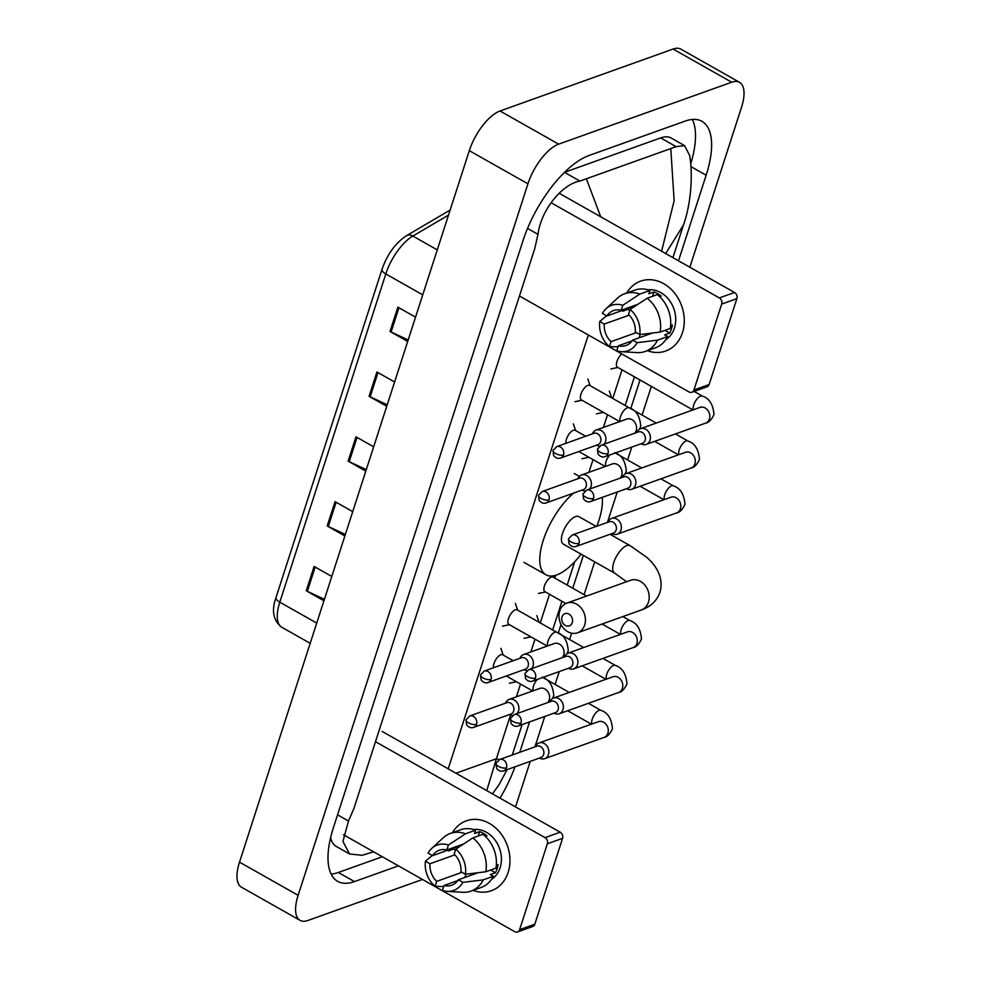 <?xml version="1.0" encoding="UTF-8"?>
<svg xmlns="http://www.w3.org/2000/svg" width="981" height="981" viewBox="0 0 981 981"><rect width="100%" height="100%" fill="white"/><g stroke="black" fill="none" stroke-linecap="round" stroke-linejoin="round"><path stroke-width="1.47" d="M407.691 341.462L390.021 331.468L397.869 307.151L415.539 317.157M344.871 535.957L327.2 525.951L335.048 501.634L352.731 511.641M323.938 600.777L306.256 590.783L314.116 566.466L331.786 576.472M386.747 406.293L369.077 396.299L376.925 371.983L394.607 381.989M365.815 471.125L348.132 461.119L355.993 436.815L373.663 446.809M366.293 469.629L349.211 461.671A7.419 2.955 -162.1 0 1 348.132 461.119M387.237 404.797L370.156 396.851A7.419 2.955 -162.1 0 1 369.077 396.299M324.417 599.281L307.335 591.335A7.419 2.955 -162.1 0 1 306.256 590.783M345.361 534.461L328.279 526.503A7.419 2.955 -162.1 0 1 327.2 525.951M408.17 339.966L391.1 332.019A7.419 2.955 -162.1 0 1 390.021 331.468M422.48 879.467L307.899 920.485A37.119 15.635 -60.5 0 1 300.088 920.374L241.473 887.204A37.119 15.635 -60.5 0 1 239.511 862.14L469.323 150.657A37.119 15.635 -60.5 0 1 500.028 110.988L673.101 49.05A37.119 15.635 -60.5 0 1 680.912 49.16L739.527 82.318A37.119 15.635 -60.5 0 1 741.489 107.383L689.851 267.224M300.088 920.374A37.119 15.635 -60.5 0 1 298.126 895.31L527.937 183.815A37.119 15.635 -60.5 0 1 558.643 144.158L731.716 82.22A37.119 15.635 -60.5 0 1 739.527 82.318M651.359 386.416L642.101 415.073M631.752 447.103L627.607 459.966M617.257 491.996L607.435 522.395M594.694 561.855L584.1 594.645M571.653 633.199L569.605 639.538M559.256 671.568L555.099 684.431M544.762 716.461L534.939 746.872M530.255 761.354L515.54 806.922M678.509 260.799L706.148 175.219A79.817 33.612 119.5 0 0 701.942 121.325A79.817 33.612 119.5 0 0 685.143 121.104L588.992 155.513A79.817 33.612 119.5 0 0 522.959 240.786L333.466 827.473A79.817 33.612 119.5 0 0 337.672 881.367A79.817 33.612 119.5 0 0 354.472 881.588L398.433 865.855M519.758 752.304L529.581 721.893M543.744 678.018L544.075 677M558.25 633.125L561.046 624.48M572.745 588.22L583.339 555.43M616.252 453.541L616.571 452.535M630.746 408.648L640.004 379.99M500.003 798.129A79.817 33.612 119.5 0 0 514.964 766.835M690.698 163.986A79.817 33.612 119.5 0 0 692.353 119.461M331.137 874.12A79.817 33.612 119.5 0 0 338.359 872.477L382.308 856.744M373.602 851.815L362.185 855.285L349.579 853.985L342.921 841.44L348.488 821.023L353.969 808.319L534.841 248.34L537.98 234.324C541.267 209.137 562.702 183.938 579.955 181.068L676.105 146.66L684.591 145.642L671.188 138.051A50.117 21.104 119.5 0 0 660.642 137.916L564.553 172.3M330.646 837.492A50.117 21.104 119.5 0 0 336.189 846.395L349.579 853.985M684.591 145.642L689.655 155.55C692.88 173.453 691.409 202.429 683.549 224.796L665.694 253.552M486.748 790.637L496.398 758.754L499.354 759.613M586.564 179.315L600.728 216.789M661.599 251.234L674.143 200.774L670.82 149.161M508.158 872.354A37.119 30.264 70.3 0 1 473.063 890.38A37.119 30.264 70.3 0 0 491.358 890.723L491.358 890.723A37.119 30.264 70.3 0 0 508.158 872.354A37.119 30.264 70.3 0 0 492.388 825.315A37.119 30.264 70.3 0 0 452.425 832.71A37.119 30.264 70.3 0 1 466.343 820.827A37.119 30.264 70.3 0 1 500.065 832.575A37.119 30.264 70.3 0 1 508.158 872.354M343.411 834.721L514.669 931.631A4.635 3.789 -109.7 0 0 517.539 931.95A4.635 3.789 -109.7 0 0 519.636 929.657L534.817 924.225A4.635 3.789 70.3 0 1 532.72 926.518L517.539 931.95M547.373 843.758A4.635 3.789 -109.7 0 0 545.019 837.627L560.2 832.195A4.635 3.789 70.3 0 1 562.567 838.326L547.373 843.758L519.636 929.657M375.49 741.697L545.019 837.627M562.567 838.326L534.817 924.225M560.2 832.195L382.173 731.458M478.176 872.71L458.335 879.81A18.565 15.132 70.3 0 1 451.714 885.205A18.565 15.132 70.3 0 1 444.05 885.5L457.808 880.57M471.444 873.531A18.565 15.132 -109.7 0 0 473.529 874.378M462.002 872.305L436.717 881.355A18.565 15.132 70.3 0 1 429.96 863.758L454.902 854.819M496.325 865.279L498.054 864.653A26.916 21.938 70.3 0 1 497.06 868.884A26.916 21.938 70.3 0 1 495.43 872.759L490.377 874.574L493.345 876.254A30.632 24.966 70.3 0 1 481.07 887.511L470.954 891.128A30.632 24.966 70.3 0 1 462.664 892.293L447.054 891.361A24.133 19.669 70.3 0 1 442.443 890.478L444.05 885.5M473.651 829.521A26.916 21.938 70.3 0 1 495.663 840.864A26.916 21.938 70.3 0 1 500.102 867.805A26.916 21.938 70.3 0 1 491.493 879.368M485.337 836.364L486.956 835.787A26.916 21.938 70.3 0 0 479.623 831.643L474.571 833.458L475.626 830.171L465.509 833.789L448.464 844.984L446.858 849.963L463.682 843.942M453.749 848.075A26.916 21.938 70.3 0 0 453.578 849.068L448.513 850.883L447.495 850.306M461.769 845.205L432.572 855.653L428.072 853.102A24.133 19.669 70.3 0 1 431.689 848.455L443.167 837.823A30.632 24.966 70.3 0 1 450.316 833.458L460.432 829.84A30.632 24.966 70.3 0 1 475.626 830.171M482.959 834.316A30.632 24.966 70.3 0 1 495.957 868.148L485.84 871.766L465.46 874.255L460.947 871.704A18.565 15.132 70.3 0 0 454.178 854.108L455.797 849.129L472.83 837.933L482.959 834.316M450.316 833.458A30.632 24.966 70.3 0 1 465.509 833.789M472.83 837.933A30.632 24.966 70.3 0 1 485.84 871.766M432.265 855.481L425.447 861.208L429.96 863.758M436.717 881.355L435.11 886.333L443.706 886.542M435.11 886.333A24.133 19.669 70.3 0 1 425.447 861.208M431.689 848.455A24.133 19.669 70.3 0 1 448.464 844.984M455.797 849.129A24.133 19.669 70.3 0 1 465.46 874.255M432.572 855.653A18.565 15.132 70.3 0 1 439.194 850.257A18.565 15.132 70.3 0 1 446.858 849.963M458.335 879.81L462.836 882.36L483.228 879.871L493.345 876.254M483.228 879.871A30.632 24.966 70.3 0 1 470.954 891.128M462.836 882.36A24.133 19.669 70.3 0 1 447.054 891.361M490.647 870.049L495.43 872.759M465.877 874.206L464.822 877.492M453.578 849.068L455.466 850.147M479.623 831.643L478.213 836.008M572.279 622.665A6.499 5.297 -109.7 0 0 568.98 614.094A6.499 5.297 -109.7 0 0 562.027 616.865A6.499 5.297 -109.7 0 0 565.326 625.437A6.499 5.297 -109.7 0 0 572.279 622.665M559.759 610.905A15.782 12.863 70.3 0 1 566.895 603.094A15.782 12.863 70.3 0 1 581.23 608.097A15.782 12.863 70.3 0 1 584.664 625.007A15.782 12.863 70.3 0 1 577.527 632.806A15.782 12.863 70.3 0 1 563.192 627.815A15.782 12.863 70.3 0 1 559.759 610.905M596.166 526.429L578.864 516.644A15.782 6.646 119.5 0 0 575.54 516.595A15.782 6.646 119.5 0 0 563.707 530.267A15.782 6.646 119.5 0 0 563.327 544.099L614.609 573.125A15.782 6.646 119.5 0 1 613.775 562.469A15.782 6.646 119.5 0 1 626.822 545.62A15.782 6.646 119.5 0 1 630.145 545.657L610.047 534.277M602.236 497.379A51.049 21.496 -60.5 0 1 596.853 526.184M581.108 554.167A51.049 21.496 -60.5 0 1 556.693 574.94A51.049 21.496 -60.5 0 1 545.951 574.792A51.049 21.496 -60.5 0 1 543.695 539.023A51.049 21.496 -60.5 0 1 573.664 493.063M539.378 758.092L540.408 758.509A8.351 6.806 -109.7 0 0 544.7 758.656A8.351 6.806 -109.7 0 0 548.477 754.524A8.351 6.806 -109.7 0 0 544.247 743.5A8.351 6.806 -109.7 0 0 539.072 742.924A8.351 6.806 -109.7 0 0 535.847 745.768L535.319 746.737M506.466 767.865A6.033 4.917 -109.7 0 1 503.744 770.845L540.887 757.553A6.033 4.917 -109.7 0 0 543.609 754.573A6.033 4.917 -109.7 0 0 540.556 746.602A6.033 4.917 -109.7 0 0 536.815 746.198L499.672 759.49L495.969 763.316A6.033 2.403 -162.1 0 0 498.422 766.345A6.033 2.403 17.9 0 0 506.466 767.865A6.033 4.917 -109.7 0 0 505.154 761.403A6.033 4.917 -109.7 0 0 499.672 759.49M538.52 621.954A8.351 3.519 -60.5 0 1 538.594 622.003L583.72 647.534M553.885 713.199L554.903 713.604A8.351 6.806 -109.7 0 0 559.207 713.763A8.351 6.806 -109.7 0 0 562.984 709.631A8.351 6.806 -109.7 0 0 558.741 698.607A8.351 6.806 -109.7 0 0 553.578 698.031A8.351 6.806 -109.7 0 0 550.353 700.875L549.814 701.844M520.972 722.972A6.033 4.917 -109.7 0 1 518.238 725.952L555.381 712.66A6.033 4.917 -109.7 0 0 558.115 709.68A6.033 4.917 -109.7 0 0 555.05 701.709A6.033 4.917 -109.7 0 0 551.322 701.305L514.179 714.597L510.463 718.423A6.033 2.403 -162.1 0 0 512.916 721.452A6.033 2.403 17.9 0 0 520.972 722.972A6.033 4.917 -109.7 0 0 519.66 716.51A6.033 4.917 -109.7 0 0 514.179 714.597M565.878 603.523L544.872 591.641A8.351 3.519 -60.5 0 1 545.08 584.32A8.351 3.519 -60.5 0 1 551.334 577.086A8.351 3.519 -60.5 0 1 553.1 577.11L586.589 596.056M568.379 668.306L569.409 668.711A8.351 6.806 -109.7 0 0 573.701 668.87A8.351 6.806 -109.7 0 0 577.478 664.738A8.351 6.806 -109.7 0 0 573.247 653.702A8.351 6.806 -109.7 0 0 568.073 653.138A8.351 6.806 -109.7 0 0 564.848 655.982L564.32 656.939M535.467 678.079A6.033 4.917 -109.7 0 1 532.744 681.059L569.887 667.767A6.033 4.917 -109.7 0 0 572.61 664.787A6.033 4.917 -109.7 0 0 569.556 656.816A6.033 4.917 -109.7 0 0 565.816 656.412L528.673 669.704L524.97 673.53A6.033 2.403 -162.1 0 0 527.422 676.559A6.033 2.403 17.9 0 0 535.467 678.079A6.033 4.917 -109.7 0 0 534.155 671.617A6.033 4.917 -109.7 0 0 528.673 669.704M611.886 533.627L612.904 534.032A8.351 6.806 -109.7 0 0 617.208 534.179A8.351 6.806 -109.7 0 0 620.985 530.047A8.351 6.806 -109.7 0 0 616.742 519.023A8.351 6.806 -109.7 0 0 611.58 518.459A8.351 6.806 -109.7 0 0 608.355 521.291L607.815 522.26M578.974 543.4A6.033 4.917 -109.7 0 1 576.239 546.38L613.383 533.088A6.033 4.917 -109.7 0 0 616.117 530.096A6.033 4.917 -109.7 0 0 613.051 522.137A6.033 4.917 -109.7 0 0 609.324 521.733L572.181 535.025L568.465 538.851A6.033 2.403 -162.1 0 0 570.917 541.88A6.033 2.403 17.9 0 0 578.974 543.4A6.033 4.917 -109.7 0 0 577.662 536.926A6.033 4.917 -109.7 0 0 572.181 535.025M611.016 397.489A8.351 3.519 -60.5 0 1 611.102 397.526L656.228 423.069M626.381 488.734L627.411 489.139A8.351 6.806 -109.7 0 0 631.703 489.286A8.351 6.806 -109.7 0 0 635.48 485.154A8.351 6.806 -109.7 0 0 631.249 474.13A8.351 6.806 -109.7 0 0 626.074 473.565A8.351 6.806 -109.7 0 0 622.849 476.398L622.322 477.367M593.468 498.507A6.033 4.917 -109.7 0 1 590.746 501.487L627.889 488.195A6.033 4.917 -109.7 0 0 630.611 485.203A6.033 4.917 -109.7 0 0 627.558 477.244A6.033 4.917 -109.7 0 0 623.818 476.827L586.675 490.132L582.972 493.958A6.033 2.403 -162.1 0 0 585.424 496.987A6.033 2.403 17.9 0 0 593.468 498.507A6.033 4.917 -109.7 0 0 592.156 492.033A6.033 4.917 -109.7 0 0 586.675 490.132M640.887 443.841L641.905 444.246A8.351 6.806 -109.7 0 0 646.209 444.393A8.351 6.806 -109.7 0 0 649.986 440.261A8.351 6.806 -109.7 0 0 645.743 429.237A8.351 6.806 -109.7 0 0 640.581 428.672A8.351 6.806 -109.7 0 0 637.356 431.505L636.816 432.474M607.975 453.614A6.033 4.917 -109.7 0 1 605.24 456.594L642.383 443.302A6.033 4.917 -109.7 0 0 645.118 440.31A6.033 4.917 -109.7 0 0 642.052 432.351A6.033 4.917 -109.7 0 0 638.324 431.934L601.181 445.239L597.466 449.065A6.033 2.403 -162.1 0 0 599.918 452.094A6.033 2.403 17.9 0 0 607.975 453.614A6.033 4.917 -109.7 0 0 606.663 447.14A6.033 4.917 -109.7 0 0 601.181 445.239M692.929 409.935L617.368 367.176A8.351 3.519 -60.5 0 1 616.975 361.413A8.351 3.519 -60.5 0 1 621.782 353.908M493.455 667.779A8.351 3.519 -60.5 0 1 495.43 660.274A8.351 3.519 -60.5 0 1 500.85 654.707A8.351 3.519 -60.5 0 1 502.603 654.732L513.186 660.716M517.073 713.555A8.351 6.806 -109.7 0 0 514.277 699.993A8.351 6.806 -109.7 0 0 509.102 699.416A8.351 6.806 -109.7 0 0 505.877 702.261L505.35 703.23M476.496 724.358A6.033 4.917 -109.7 0 1 473.774 727.338L510.917 714.045A6.033 4.917 -109.7 0 0 513.652 711.066A6.033 4.917 -109.7 0 0 510.586 703.095A6.033 4.917 -109.7 0 0 506.846 702.69L469.703 715.983L466 719.809A6.033 2.403 -162.1 0 0 468.452 722.838A6.033 2.403 17.9 0 0 476.496 724.358A6.033 4.917 -109.7 0 0 475.184 717.896A6.033 4.917 -109.7 0 0 469.703 715.983M509.421 714.585L510.439 714.99A8.351 6.806 -109.7 0 0 512.572 715.468M547.214 646.074L508.881 624.382A8.351 3.519 -60.5 0 1 509.078 617.061A8.351 3.519 -60.5 0 1 515.344 609.814A8.351 3.519 -60.5 0 1 517.11 609.839L556.668 632.23C563.56 634.425 567.423 640.568 568.257 650.648L567.043 653.628M531.579 668.662A8.351 6.806 -109.7 0 0 528.771 655.087A8.351 6.806 -109.7 0 0 523.609 654.523A8.351 6.806 -109.7 0 0 520.384 657.368L519.844 658.325M491.003 679.465A6.033 4.917 -109.7 0 1 488.268 682.445L525.411 669.152A6.033 4.917 -109.7 0 0 528.146 666.173A6.033 4.917 -109.7 0 0 525.08 658.202A6.033 4.917 -109.7 0 0 521.352 657.797L484.209 671.09L480.494 674.916A6.033 2.403 -162.1 0 0 482.946 677.945A6.033 2.403 17.9 0 0 491.003 679.465A6.033 4.917 -109.7 0 0 489.691 673.003A6.033 4.917 -109.7 0 0 484.209 671.09M523.915 669.692L524.933 670.097A8.351 6.806 -109.7 0 0 527.067 670.575M565.951 443.314A8.351 3.519 -60.5 0 1 567.925 435.809A8.351 3.519 -60.5 0 1 573.345 430.242A8.351 3.519 -60.5 0 1 575.099 430.267L585.682 436.251M589.581 489.09A8.351 6.806 -109.7 0 0 586.773 475.515A8.351 6.806 -109.7 0 0 581.61 474.951A8.351 6.806 -109.7 0 0 578.385 477.784L577.846 478.753M549.004 499.893A6.033 4.917 -109.7 0 1 546.27 502.873L583.413 489.58A6.033 4.917 -109.7 0 0 586.148 486.588A6.033 4.917 -109.7 0 0 583.082 478.63A6.033 4.917 -109.7 0 0 579.354 478.213L542.211 491.518L538.495 495.344A6.033 2.403 -162.1 0 0 540.948 498.373A6.033 2.403 17.9 0 0 549.004 499.893A6.033 4.917 -109.7 0 0 547.692 493.418A6.033 4.917 -109.7 0 0 542.211 491.518M581.917 490.12L582.935 490.525A8.351 6.806 -109.7 0 0 585.068 491.003M619.71 421.609L581.377 399.905A8.351 3.519 -60.5 0 1 581.586 392.584A8.351 3.519 -60.5 0 1 587.852 385.349A8.351 3.519 -60.5 0 1 589.606 385.374L629.164 407.753C636.056 409.96 639.919 416.103 640.752 426.183L639.538 429.163M604.075 444.197A8.351 6.806 -109.7 0 0 601.279 430.622A8.351 6.806 -109.7 0 0 596.105 430.058A8.351 6.806 -109.7 0 0 592.88 432.891L592.352 433.86M563.499 454.988A6.033 4.917 -109.7 0 1 560.776 457.98L597.92 444.687A6.033 4.917 -109.7 0 0 600.642 441.695A6.033 4.917 -109.7 0 0 597.588 433.737A6.033 4.917 -109.7 0 0 593.848 433.32L556.705 446.625L553.002 450.451A6.033 2.403 -162.1 0 0 555.454 453.48A6.033 2.403 17.9 0 0 563.499 454.988A6.033 4.917 -109.7 0 0 562.187 448.525A6.033 4.917 -109.7 0 0 556.705 446.625M596.411 445.227L597.441 445.632A8.351 6.806 -109.7 0 0 599.563 446.11M682.469 332.669A37.119 30.264 70.3 0 1 647.386 350.683A37.119 30.264 70.3 0 0 665.682 351.039L665.682 351.039A37.119 30.264 70.3 0 0 682.469 332.669A37.119 30.264 70.3 0 0 666.7 285.618A37.119 30.264 70.3 0 0 626.749 293.012A37.119 30.264 70.3 0 1 640.654 281.13A37.119 30.264 70.3 0 1 674.388 292.878A37.119 30.264 70.3 0 1 682.469 332.669M519.452 296.004L688.981 391.934A4.635 3.789 -109.7 0 0 691.85 392.253A4.635 3.789 -109.7 0 0 693.947 389.96L709.128 384.527A4.635 3.789 70.3 0 1 707.031 386.821L691.85 392.253M721.697 304.061A4.635 3.789 -109.7 0 0 719.343 297.93L734.524 292.497A4.635 3.789 70.3 0 1 736.878 298.629L721.697 304.061L693.947 389.96M551.101 202.736L719.343 297.93M736.878 298.629L709.128 384.527M734.524 292.497L559.182 193.282M652.5 333.013L632.647 340.113A18.565 15.132 70.3 0 1 626.025 345.508A18.565 15.132 70.3 0 1 618.361 345.803L632.132 340.873M645.768 333.834A18.565 15.132 -109.7 0 0 647.84 334.68M636.313 332.608L611.04 341.658A18.565 15.132 70.3 0 1 604.271 324.061L629.226 315.122M670.636 325.582L672.365 324.956A26.916 21.938 70.3 0 1 671.384 329.187A26.916 21.938 70.3 0 1 669.753 333.062L664.689 334.877L667.656 336.557A30.632 24.966 70.3 0 1 655.394 347.814L645.277 351.431A30.632 24.966 70.3 0 1 636.976 352.596L621.365 351.676A24.133 19.669 70.3 0 1 616.755 350.781L618.361 345.803M647.975 289.824A26.916 21.938 70.3 0 1 669.986 301.167A26.916 21.938 70.3 0 1 674.413 328.108A26.916 21.938 70.3 0 1 665.817 339.671M659.649 296.667L661.268 296.09A26.916 21.938 70.3 0 0 653.947 291.946L648.882 293.76L649.949 290.474L639.82 294.092L622.788 305.287L621.169 310.266L637.993 304.245M628.061 308.377A26.916 21.938 70.3 0 0 627.889 309.371L622.837 311.185L621.819 310.609M636.08 305.508L606.896 315.956L602.383 313.405A24.133 19.669 70.3 0 1 606 308.757L617.478 298.126A30.632 24.966 70.3 0 1 624.627 293.76L634.756 290.143A30.632 24.966 70.3 0 1 649.949 290.474M657.27 294.619A30.632 24.966 70.3 0 1 670.281 328.451L660.164 332.069L639.771 334.558L635.271 332.007A18.565 15.132 70.3 0 0 628.502 314.411L630.109 309.432L647.153 298.236L657.27 294.619M624.627 293.76A30.632 24.966 70.3 0 1 639.82 294.092M647.153 298.236A30.632 24.966 70.3 0 1 660.164 332.069M606.577 315.784L599.771 321.51L604.271 324.061M611.04 341.658L609.434 346.636L618.03 346.845M609.434 346.636A24.133 19.669 70.3 0 1 599.771 321.51M606 308.757A24.133 19.669 70.3 0 1 622.788 305.287M630.109 309.432A24.133 19.669 70.3 0 1 639.771 334.558M606.896 315.956A18.565 15.132 70.3 0 1 613.517 310.56A18.565 15.132 70.3 0 1 621.169 310.266M632.647 340.113L637.16 342.663L657.54 340.174L667.656 336.557M657.54 340.174A30.632 24.966 70.3 0 1 645.277 351.431M637.16 342.663A24.133 19.669 70.3 0 1 621.365 351.676M664.959 330.352L669.753 333.062M640.201 334.509L639.134 337.795M627.889 309.371L629.79 310.45M653.947 291.946L652.537 296.311M316.728 623.082L279.793 602.175A9.283 3.691 -162.1 0 1 276.017 597.503L382.026 269.284A9.283 3.691 17.9 0 0 385.803 273.957L279.793 602.175A37.119 15.635 119.5 0 0 281.743 627.239C273.221 620.568 271.308 610.648 276.017 597.503M382.026 269.284C387.336 254.202 395.466 243.006 406.441 235.71A9.283 6.806 59.6 0 1 412.842 236.041A37.119 15.635 119.5 0 0 385.803 273.957L422.75 294.864M448.501 215.121L412.842 236.041L437.268 249.873M357.047 437.416L349.211 461.671M336.115 502.247L328.279 526.503M315.171 567.067L307.335 591.335M377.992 372.584L370.156 396.851M398.936 307.752L391.1 332.019M455.981 773.212L496.398 758.754L510.525 715.026M622.028 369.812L612.769 398.47M607.521 414.705L603.413 427.446M593.027 459.599L588.907 472.339M555.651 575.283L554.768 578.042M549.519 594.278L540.261 622.935M535.025 639.171L530.905 651.911M520.519 684.064L516.411 696.804M588.33 334.987L448.207 768.822M731.716 82.22L673.101 49.05M558.643 144.158L500.028 110.988M527.937 183.815L469.323 150.657M298.126 895.31L239.511 862.14M690.906 166.598L706.148 175.219M338.359 872.477L354.472 881.588M337.55 814.831L348.488 821.023M527.545 228.414L537.98 234.324M564.516 172.337L579.955 181.068M660.642 137.916L676.105 146.66M630.145 545.657L646.467 557.122C654.842 564.357 664.272 576.485 660.017 592.217C656.841 600.85 650.599 606.773 641.292 609.986A15.782 12.863 -109.7 0 0 648.429 602.187A15.782 12.863 -109.7 0 0 644.995 585.277A15.782 12.863 -109.7 0 0 630.66 580.274L566.895 603.094M591.911 724.015A8.351 3.519 -60.5 0 1 592.07 719.698A8.351 3.519 -60.5 0 1 599.121 710.318A8.351 3.519 -60.5 0 1 600.875 710.342C607.766 712.537 611.629 718.681 612.463 728.76C609.998 734.107 607.202 736.976 604.112 737.393A8.351 6.806 -109.7 0 0 607.889 733.261A8.351 6.806 -109.7 0 0 608.024 732.795A8.351 6.806 -109.7 0 0 605.902 724.113A8.351 6.806 -109.7 0 0 598.484 721.66L539.072 742.924M606.417 679.122A8.351 3.519 -60.5 0 1 606.577 674.805A8.351 3.519 -60.5 0 1 613.615 665.425A8.351 3.519 -60.5 0 1 615.381 665.449C622.261 667.644 626.136 673.788 626.969 683.867C624.492 689.214 621.709 692.083 618.606 692.5A8.351 6.806 -109.7 0 0 622.395 688.368A8.351 6.806 -109.7 0 0 622.53 687.902A8.351 6.806 -109.7 0 0 620.409 679.22A8.351 6.806 -109.7 0 0 612.978 676.767L553.578 698.031M620.912 634.229A8.351 3.519 -60.5 0 1 621.071 629.912A8.351 3.519 -60.5 0 1 628.122 620.532A8.351 3.519 -60.5 0 1 629.876 620.556C636.767 622.751 640.63 628.895 641.464 638.974C638.999 644.321 636.203 647.19 633.113 647.607A8.351 6.806 -109.7 0 0 636.89 643.475A8.351 6.806 -109.7 0 0 637.025 643.009A8.351 6.806 -109.7 0 0 634.903 634.327A8.351 6.806 -109.7 0 0 627.484 631.874L568.073 653.138M664.419 499.537A8.351 3.519 -60.5 0 1 664.578 495.221A8.351 3.519 -60.5 0 1 671.617 485.853A8.351 3.519 -60.5 0 1 673.383 485.877C680.262 488.072 684.125 494.216 684.971 504.295C682.494 509.642 679.71 512.511 676.608 512.916A8.351 6.806 -109.7 0 0 680.397 508.783A8.351 6.806 -109.7 0 0 680.532 508.317A8.351 6.806 -109.7 0 0 678.411 499.636A8.351 6.806 -109.7 0 0 670.979 497.195L611.58 518.459M678.913 454.644A8.351 3.519 -60.5 0 1 679.073 450.328A8.351 3.519 -60.5 0 1 686.124 440.96A8.351 3.519 -60.5 0 1 687.877 440.984C694.769 443.179 698.631 449.323 699.465 459.402C697 464.749 694.205 467.618 691.115 468.023A8.351 6.806 -109.7 0 0 694.891 463.89A8.351 6.806 -109.7 0 0 695.026 463.424A8.351 6.806 -109.7 0 0 692.905 454.743A8.351 6.806 -109.7 0 0 685.486 452.302L626.074 473.565M693.42 409.751A8.351 3.519 -60.5 0 1 693.579 405.435A8.351 3.519 -60.5 0 1 700.618 396.066A8.351 3.519 -60.5 0 1 702.384 396.091C709.263 398.286 713.126 404.43 713.972 414.509C711.495 419.856 708.711 422.725 705.609 423.13A8.351 6.806 -109.7 0 0 709.398 418.997A8.351 6.806 -109.7 0 0 709.533 418.531A8.351 6.806 -109.7 0 0 707.411 409.85A8.351 6.806 -109.7 0 0 699.98 407.409L640.581 428.672M533.21 690.796A8.351 3.519 -60.5 0 1 533.357 686.479A8.351 3.519 -60.5 0 1 537.294 679.428M547.741 702.58A8.351 6.806 -109.7 0 0 549.311 699.576A8.351 6.806 -109.7 0 0 544.946 689.005A8.351 6.806 -109.7 0 0 539.771 688.441L509.102 699.416M547.705 645.89A8.351 3.519 -60.5 0 1 547.864 641.586A8.351 3.519 -60.5 0 1 554.915 632.205A8.351 3.519 -60.5 0 1 556.668 632.23M562.236 657.687A8.351 6.806 -109.7 0 0 563.817 654.683A8.351 6.806 -109.7 0 0 559.44 644.112A8.351 6.806 -109.7 0 0 554.265 643.548L523.609 654.523M605.706 466.318A8.351 3.519 -60.5 0 1 605.866 462.002A8.351 3.519 -60.5 0 1 609.802 454.963M620.237 478.115A8.351 6.806 -109.7 0 0 621.819 475.098A8.351 6.806 -109.7 0 0 617.441 464.54A8.351 6.806 -109.7 0 0 612.267 463.976L581.61 474.951M620.2 421.425A8.351 3.519 -60.5 0 1 620.36 417.109A8.351 3.519 -60.5 0 1 627.411 407.74A8.351 3.519 -60.5 0 1 629.164 407.753M634.744 433.222A8.351 6.806 -109.7 0 0 636.313 430.205A8.351 6.806 -109.7 0 0 631.948 419.647A8.351 6.806 -109.7 0 0 626.773 419.083L596.105 430.058M406.441 235.71L450.132 210.069M281.743 627.239L310.192 643.328M512.303 754.965L522.113 724.567M552.671 629.961L561.929 601.304M567.177 585.068L574.694 561.77M625.179 405.496L634.437 376.827M672.929 257.647L683.512 224.882M507.067 769.656L498.973 784.837L492.437 793.85M626.601 581.733L614.609 573.125M579.379 476.41L574.253 473.504M545.951 574.792L523.977 562.358M641.292 609.986L577.527 632.806M631.482 580.016L630.66 580.274M503.744 770.845C501.033 771.802 498.63 770.943 496.545 768.282L495.969 763.316M542.787 677.466L569.225 692.427M588.428 703.303L600.875 710.342M567.656 710.735L591.42 724.186M516.411 681.746L509.47 683.205M604.112 737.393L544.7 758.656M518.238 725.952C515.54 726.909 513.137 726.05 511.04 723.389L510.463 718.423M602.935 658.398L615.381 665.449M539.145 622.31L536.828 615.602M582.15 665.841L605.927 679.293M530.917 636.853L523.964 638.312M618.606 692.5L559.207 713.763M532.744 681.059C530.034 682.016 527.631 681.157 525.546 678.496L524.97 673.53M622.861 616.583L629.876 620.556M553.652 577.417L553.112 575.872M602.089 624.026L620.421 634.4M545.424 591.96L538.471 593.419M633.113 647.607L573.701 668.87M576.239 546.38C573.529 547.324 571.138 546.478 569.041 543.817L568.465 538.851M615.283 453.001L641.721 467.962M660.936 478.826L673.383 485.877M640.152 486.269L663.929 499.721M588.919 457.269L581.966 458.74M676.608 512.916L617.208 534.179M590.746 501.487C588.036 502.431 585.632 501.585 583.548 498.924L582.972 493.958M675.431 433.933L687.877 440.984M611.654 397.845L609.324 391.125M654.658 441.376L678.423 454.828M603.413 412.376L596.473 413.847M691.115 468.023L631.703 489.286M605.24 456.594C602.53 457.538 600.139 456.692 598.042 454.019L597.466 449.065M694.156 391.431L702.384 396.091M617.92 367.483L610.967 368.954M705.609 423.13L646.209 444.393M473.774 727.338C471.064 728.294 468.66 727.436 466.576 724.775L466 719.809M552.536 698.521L553.762 695.541C552.916 685.461 549.053 679.318 542.162 677.123M503.155 655.038L500.837 648.331M506.27 676.007L532.708 690.967M488.268 682.445C485.57 683.401 483.167 682.543 481.07 679.882L480.494 674.916M517.649 610.145L515.332 603.438M509.421 624.689L502.48 626.16M546.27 502.873C543.572 503.817 541.169 502.971 539.072 500.31L538.495 495.344M625.044 474.056L626.258 471.076C625.424 460.996 621.549 454.853 614.67 452.658M575.651 430.573L573.333 423.866M578.778 451.542L605.216 466.502M560.776 457.98C558.066 458.924 555.663 458.078 553.578 455.405L553.002 450.451M590.157 385.68L587.827 378.973M581.929 400.223L574.976 401.683"/></g></svg>
